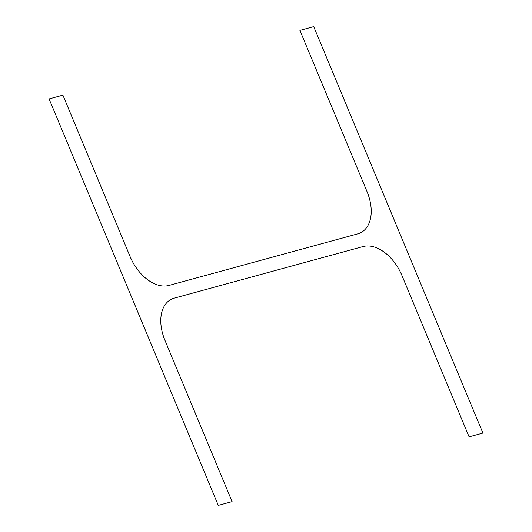 <?xml version="1.0" encoding="UTF-8"?>
<svg xmlns="http://www.w3.org/2000/svg" width="532" height="532" viewBox="0 0 532 532"><rect width="100%" height="100%" fill="white"/><g stroke="black" fill="none" stroke-linecap="round" stroke-linejoin="round"><path stroke-width="0.8" d="M357.697 233.867L169.016 285.431A38.75 24.698 62.3 0 1 130.047 256.471L62.896 95.142L49.09 98.919L218.293 505.4L232.098 501.629L164.947 340.307A38.75 24.698 62.3 0 1 174.303 298.133L362.984 246.569A38.75 24.698 62.3 0 1 401.953 275.529L469.104 436.858L482.91 433.081L313.707 26.6L299.902 30.371L367.053 191.693A38.75 24.698 62.3 0 1 357.697 233.867"/></g></svg>
